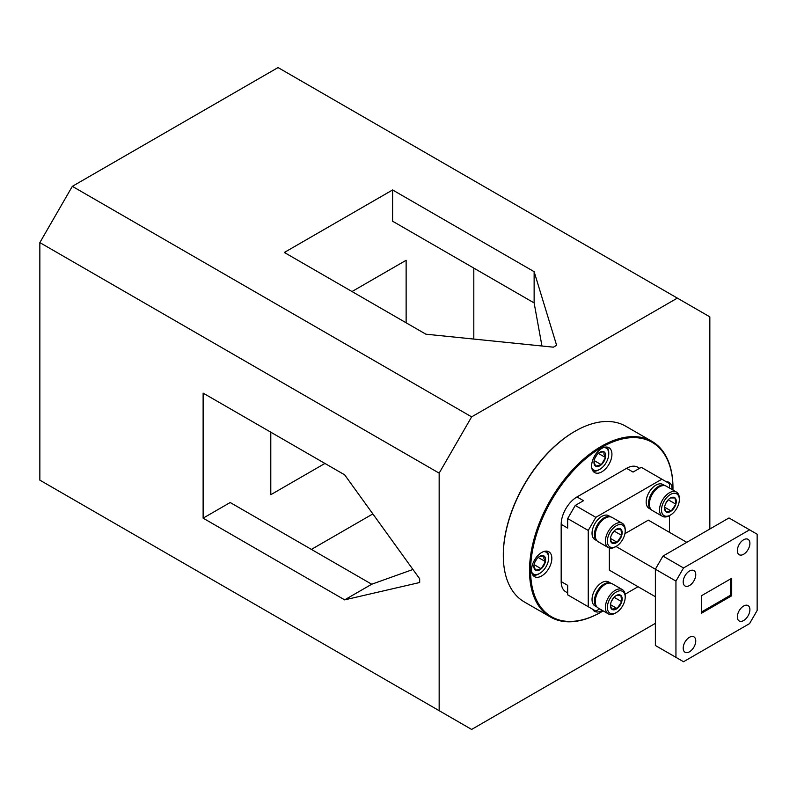 <?xml version="1.0" encoding="UTF-8"?>
<svg xmlns="http://www.w3.org/2000/svg" width="797" height="797" viewBox="0 0 797 797"><rect width="100%" height="100%" fill="white"/><g stroke="black" fill="none" stroke-linecap="round" stroke-linejoin="round"><path stroke-width="1.2" d="M593.885 609.974A14.007 8.09 -60 0 1 592.968 609.815M531.729 572.236A12.613 7.283 120 0 0 539.738 573.382A12.613 7.283 120 0 0 548.655 557.94A12.613 7.283 120 0 0 548.366 555.489A12.613 7.283 120 0 0 543.664 551.574M546.732 551.135A14.007 8.09 -60 0 1 548.326 554.074A14.007 8.09 -60 0 1 548.655 556.794L548.655 557.94M545.407 558.099A8.289 4.782 120 0 0 543.903 555.927A8.289 4.782 120 0 0 539.738 556.326A8.289 4.782 120 0 0 538.254 557.402A8.289 4.782 120 0 0 534.09 564.575A8.289 4.782 120 0 0 533.88 566.468A8.289 4.782 120 0 0 535.574 570.253A8.289 4.782 120 0 0 541.233 568.769A8.289 4.782 120 0 0 545.397 561.606A8.289 4.782 120 0 0 545.407 558.099M533.89 566.059L535.574 570.253L541.233 568.769L545.397 561.606L543.863 558.308L543.903 555.927L540.017 556.286M539.738 573.382L538.752 573.96A14.007 8.09 -60 0 1 532.874 575.125M534.737 562.443L536.73 559.026M534.07 564.645L541.233 568.769M538.194 557.452L545.397 561.606M591.822 468.158A12.613 7.283 120 0 0 599.832 469.303A12.613 7.283 120 0 0 608.749 453.862A12.613 7.283 120 0 0 608.45 451.411A12.613 7.283 120 0 0 603.747 447.496M606.816 447.047A14.007 8.09 -60 0 1 608.42 449.996A14.007 8.09 -60 0 1 608.749 452.716L608.749 453.862M605.501 454.011A8.289 4.782 120 0 0 603.996 451.839A8.289 4.782 120 0 0 599.832 452.238A8.289 4.782 120 0 0 598.338 453.324A8.289 4.782 120 0 0 594.173 460.487A8.289 4.782 120 0 0 593.974 462.39A8.289 4.782 120 0 0 595.668 466.175A8.289 4.782 120 0 0 601.327 464.691A8.289 4.782 120 0 0 605.481 457.528A8.289 4.782 120 0 0 605.501 454.011M593.984 461.971L595.668 466.175L601.327 464.691L605.481 457.528L603.957 454.23L603.996 451.839L600.111 452.208M599.832 469.303L598.836 469.871A14.007 8.09 -60 0 1 592.968 471.037M594.831 458.365L596.823 454.938M594.163 460.556L601.327 464.691M598.288 453.373L605.481 457.528M666.91 481.747A14.007 8.09 -60 0 1 667.507 482.454M622.308 589.581L612.156 583.723A14.007 8.09 120 0 0 605.152 584.41A14.007 8.09 120 0 0 595.249 601.576A14.007 8.09 120 0 0 595.339 603.09A14.007 8.09 120 0 0 598.149 607.991L608.29 613.849A14.007 8.09 -60 0 1 605.481 608.948A14.007 8.09 -60 0 1 610.891 594.014A14.007 8.09 -60 0 1 622.308 589.581A14.007 8.09 -60 0 1 625.107 594.482A14.007 8.09 -60 0 1 625.207 595.997L625.207 597.132A12.613 7.283 120 0 0 625.117 595.777A12.613 7.283 120 0 0 615.065 592.789A12.613 7.283 120 0 0 607.453 608.798A12.613 7.283 120 0 0 616.29 612.574A12.613 7.283 120 0 0 625.207 597.132M616.29 612.574L615.294 613.152A14.007 8.09 -60 0 1 608.29 613.849M610.482 606.567A8.289 4.782 120 0 0 611.668 609.107A8.289 4.782 120 0 0 617.087 608.519A8.289 4.782 120 0 0 621.72 601.695A8.289 4.782 120 0 0 620.913 595.459A8.289 4.782 120 0 0 616.29 595.518A8.289 4.782 120 0 0 615.483 596.046A8.289 4.782 120 0 0 610.861 602.871A8.289 4.782 120 0 0 610.432 605.67A8.289 4.782 120 0 0 610.482 606.567M610.472 605.541L611.668 609.107L617.087 608.519L621.72 601.695L620.913 595.459L616.559 595.469M595.249 601.576L595.249 600.43A12.613 7.283 -60 0 1 604.166 584.988L605.152 584.41M611.498 601.137L614.098 597.272M610.482 604.704L617.087 608.519M614.108 597.302L621.72 601.695M596.973 607.025A13.778 7.96 -60 0 1 597.272 591.304A13.778 7.96 -60 0 1 610.731 583.185M597.003 607.055L594.891 605.84A13.778 7.96 -60 0 1 594.891 589.929A13.778 7.96 -60 0 1 608.669 581.969L610.781 583.195M651.109 509.512A13.778 7.96 -60 0 1 651.408 493.791A13.778 7.96 -60 0 1 664.867 485.662M651.139 509.542L649.027 508.327A13.778 7.96 -60 0 1 649.027 492.416A13.778 7.96 -60 0 1 662.805 484.456L664.917 485.672M596.973 540.764A13.778 7.96 -60 0 1 597.272 525.044A13.778 7.96 -60 0 1 610.731 516.914M597.003 540.794L594.891 539.579A13.778 7.96 -60 0 1 594.891 523.669A13.778 7.96 -60 0 1 608.669 515.709L610.781 516.924M676.444 492.058L666.292 486.2A14.007 8.09 120 0 0 659.288 486.897A14.007 8.09 120 0 0 649.386 504.053A14.007 8.09 120 0 0 649.475 505.567A14.007 8.09 120 0 0 652.285 510.469L662.427 516.326A14.007 8.09 -60 0 1 659.617 511.425A14.007 8.09 -60 0 1 665.027 496.501A14.007 8.09 -60 0 1 676.444 492.058A14.007 8.09 -60 0 1 679.243 496.959A14.007 8.09 -60 0 1 679.343 498.474L679.343 499.619A12.613 7.283 120 0 0 679.253 498.255A12.613 7.283 120 0 0 669.201 495.276A12.613 7.283 120 0 0 661.59 511.276A12.613 7.283 120 0 0 670.426 515.061A12.613 7.283 120 0 0 679.343 499.619M670.426 515.061L669.43 515.639A14.007 8.09 -60 0 1 662.427 516.326M664.618 509.044A8.289 4.782 120 0 0 665.794 511.594A8.289 4.782 120 0 0 671.223 511.007A8.289 4.782 120 0 0 675.856 504.182A8.289 4.782 120 0 0 675.049 497.946A8.289 4.782 120 0 0 670.426 497.995A8.289 4.782 120 0 0 669.619 498.523A8.289 4.782 120 0 0 664.997 505.348A8.289 4.782 120 0 0 664.568 508.147A8.289 4.782 120 0 0 664.618 509.044M664.608 508.018L665.794 511.594L671.223 511.007L675.856 504.182L675.049 497.946L670.695 497.946M649.386 504.053L649.386 502.917A12.613 7.283 -60 0 1 658.302 487.465L659.288 486.897M665.634 503.624L668.235 499.749L675.856 504.182M664.618 507.191L671.223 511.007M622.308 523.32L612.156 517.462A14.007 8.09 120 0 0 605.152 518.15A14.007 8.09 120 0 0 595.249 535.315A14.007 8.09 120 0 0 595.339 536.829A14.007 8.09 120 0 0 598.149 541.731L608.29 547.579A14.007 8.09 -60 0 1 605.481 542.687A14.007 8.09 -60 0 1 610.891 527.753A14.007 8.09 -60 0 1 622.308 523.32A14.007 8.09 -60 0 1 625.107 528.212A14.007 8.09 -60 0 1 625.207 529.726L625.207 530.872A12.613 7.283 120 0 0 625.117 529.507A12.613 7.283 120 0 0 615.065 526.528A12.613 7.283 120 0 0 607.453 542.528A12.613 7.283 120 0 0 616.29 546.314A12.613 7.283 120 0 0 625.207 530.872M616.29 546.314L615.294 546.891A14.007 8.09 -60 0 1 608.29 547.579M610.482 540.296A8.289 4.782 120 0 0 611.668 542.847A8.289 4.782 120 0 0 617.087 542.259A8.289 4.782 120 0 0 621.72 535.435A8.289 4.782 120 0 0 620.913 529.198A8.289 4.782 120 0 0 616.29 529.258A8.289 4.782 120 0 0 615.483 529.786A8.289 4.782 120 0 0 610.861 536.61A8.289 4.782 120 0 0 610.432 539.41A8.289 4.782 120 0 0 610.482 540.296M610.472 539.27L611.668 542.847L617.087 542.259L621.72 535.435L620.913 529.198L616.559 529.208M595.249 535.315L595.249 534.169A12.613 7.283 -60 0 1 604.166 518.727L605.152 518.15M611.498 534.877L614.098 531.011M610.482 538.443L617.087 542.259M614.108 531.041L621.72 535.435M672.957 490.045A100.671 58.121 120 0 0 672.967 488.422A100.671 58.121 120 0 0 601.785 447.316A100.671 58.121 120 0 0 530.593 570.622A100.671 58.121 120 0 0 601.785 611.727L601.237 612.036A101.438 58.57 -60 0 1 550.518 617.057A101.438 58.57 -60 0 1 534.966 535.773A101.438 58.57 -60 0 1 601.237 446.38A101.438 58.57 -60 0 1 651.956 441.359A101.438 58.57 -60 0 1 672.967 487.794A101.438 58.57 -60 0 1 672.967 488.113M503.305 555.18A100.671 58.121 -60 0 1 503.305 554.871A100.671 58.121 -60 0 1 574.498 431.566L575.036 431.257A101.438 58.57 120 0 0 503.305 555.499A101.438 58.57 120 0 0 524.316 601.934L550.518 617.057M541.691 575.932A14.356 8.289 120 0 0 551.066 563.29A14.356 8.289 120 0 0 548.864 551.783A14.356 8.289 120 0 0 541.691 552.49A14.356 8.289 120 0 0 532.316 565.143A14.356 8.289 120 0 0 534.508 576.649A14.356 8.289 120 0 0 541.691 575.932M601.785 471.854A14.356 8.289 120 0 0 611.16 459.202A14.356 8.289 120 0 0 608.958 447.705A14.356 8.289 120 0 0 601.785 448.412A14.356 8.289 120 0 0 592.4 461.065A14.356 8.289 120 0 0 594.602 472.561A14.356 8.289 120 0 0 601.785 471.854M672.01 489.507A14.356 8.289 120 0 0 669.052 482.394A14.356 8.289 120 0 0 666.242 481.727M592.619 609.247A14.356 8.289 120 0 0 594.602 611.339A14.356 8.289 120 0 0 601.785 610.632A14.356 8.289 120 0 0 602.243 610.353M574.498 431.566L575.036 431.257A101.438 58.57 120 0 1 625.755 426.226L651.956 441.359M683.198 581.9A8.877 5.131 120 0 0 685.041 585.974A8.877 5.131 120 0 0 691.886 583.593A8.877 5.131 120 0 0 695.761 574.657A8.877 5.131 120 0 0 693.918 570.592A8.877 5.131 120 0 0 687.074 572.963A8.877 5.131 120 0 0 683.198 581.9M737.335 550.647A8.877 5.131 120 0 0 739.178 554.712A8.877 5.131 120 0 0 746.022 552.331A8.877 5.131 120 0 0 749.897 543.395A8.877 5.131 120 0 0 748.054 539.33A8.877 5.131 120 0 0 741.21 541.711A8.877 5.131 120 0 0 737.335 550.647M737.335 616.908A8.877 5.131 120 0 0 739.178 620.973A8.877 5.131 120 0 0 746.022 618.602A8.877 5.131 120 0 0 749.897 609.655A8.877 5.131 120 0 0 748.054 605.59A8.877 5.131 120 0 0 741.21 607.972A8.877 5.131 120 0 0 737.335 616.908M683.198 648.17A8.877 5.131 120 0 0 685.041 652.235A8.877 5.131 120 0 0 691.886 649.854A8.877 5.131 120 0 0 695.761 640.918A8.877 5.131 120 0 0 693.918 636.853A8.877 5.131 120 0 0 687.074 639.224A8.877 5.131 120 0 0 683.198 648.17M709.838 529.019L709.838 316.857L677.35 298.108L471.635 416.871L439.157 473.139L439.157 710.675L471.635 729.434L655.373 623.354M541.96 346.008L534.129 302.93L534.129 271.677L392.602 189.965L392.602 221.217L534.129 302.93L446.738 252.47M419.67 582.517L419.67 578.791L344.653 474.833L203.125 393.12L203.125 518.15L344.653 599.862L419.67 582.517M439.157 473.139L39.85 242.597L39.85 480.143L439.157 710.675M372.857 513.916L311.398 549.402M473.807 268.101L473.807 339.064M392.602 189.965L284.33 252.47L425.857 334.182L553.397 347.173L556.615 345.31L534.129 271.677M677.35 298.108L278.043 67.566L72.328 186.339L471.635 416.871M39.85 242.597L72.328 186.339M344.653 599.862L371.721 584.231L230.194 502.518L203.125 518.15M351.995 291.543L406.131 260.29L406.131 322.795M324.927 463.446L270.791 494.708L270.791 432.193M371.721 584.231L412.946 569.476M701.39 612.036L730.62 595.16L730.62 578.901M683.527 567.962L662.955 556.087L655.373 569.217L655.373 645.48L683.527 661.729L749.569 623.603L757.15 610.472L757.15 534.209L749.569 529.836L683.527 567.962L675.946 581.093L616.001 546.483M749.569 529.836L728.996 517.96L662.955 556.087M675.946 581.093L675.946 657.356M686.775 542.339L648.34 520.142L624.908 533.671M655.373 596.724L609.356 570.154L609.356 548.037M595.827 517.333L588.246 530.453L567.673 518.578L575.255 505.457L595.827 517.333L661.869 479.196L641.296 467.321L633.067 472.073L626.572 468.327L576.988 496.949A22.356 12.911 120 0 0 561.178 524.336L561.178 581.591A22.356 12.911 120 0 0 565.81 591.822L567.673 592.908M669.45 488.023L669.45 483.58L661.869 479.196M561.178 581.591L567.673 585.347L567.673 594.841L595.827 611.1L599.683 608.868M588.246 530.453L588.246 606.726M625.077 594.213L638.048 586.722M669.45 532.336L669.45 515.629M701.39 595.777L701.39 613.282L731.706 595.777L731.706 578.283L701.39 595.777M731.706 595.777L730.62 595.16M576.988 496.949L583.484 500.705L575.255 505.457M567.673 518.578L567.673 528.082L561.178 524.336M601.237 612.036L601.785 611.727A100.671 58.121 120 0 0 603.19 610.901M639.622 468.297L637.749 467.211A22.356 12.911 120 0 0 626.572 468.327M503.305 554.871L503.305 555.499M672.967 488.422L672.967 487.794"/></g></svg>

